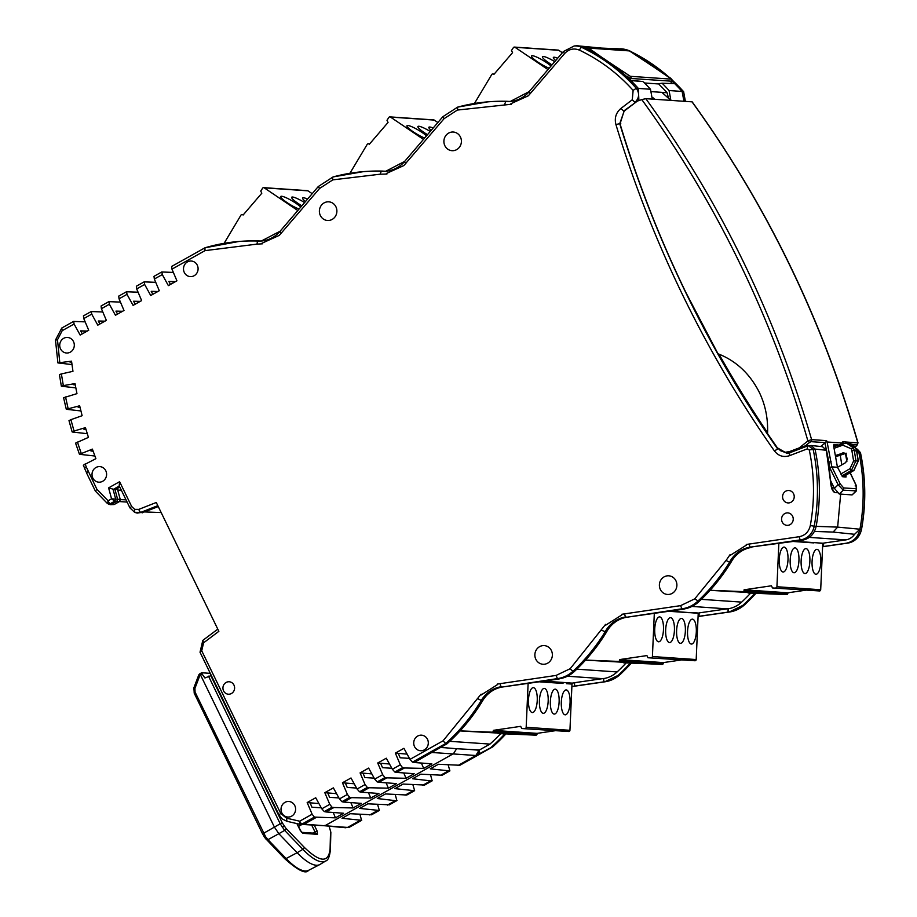 <?xml version="1.0" encoding="UTF-8"?>
<svg xmlns="http://www.w3.org/2000/svg" width="917" height="917" viewBox="0 0 917 917"><rect width="100%" height="100%" fill="white"/><g stroke="black" fill="none" stroke-linecap="round" stroke-linejoin="round"><path stroke-width="1.38" d="M692.014 101.844L645.797 98.669L641.785 99.586L637.349 101.099L624.041 111.186L620.041 123.841C637.659 182.128 659.655 238.454 686.054 292.832L717.965 353.744C736.03 360.817 749.785 373.632 759.23 392.189C765.397 404.89 768.171 418.714 767.54 433.638L777.387 447.863L785.09 452.276L789.354 451.645L799.372 447.84L807.888 440.894L811.602 439.61L826.584 440.641L827.1 441.983L843.078 443.083L842.826 441.753L858.025 442.922C821.861 318.508 766.589 204.846 692.197 101.902L692.014 101.844A1087.975 1018.409 -86.1 0 1 857.808 442.785L857.2 444.837L855.091 446.969M842.7 443.839L842.826 441.753L843.25 443.324M827.1 441.983L831.845 466.879L837.462 467.269L833.656 446.132L833.874 444.344L837.92 445.226M840.27 455.417L841.806 464.839M846.861 461.377L845.463 453.583M641.785 99.586A1084.914 1015.543 93.9 0 1 807.888 440.894L809.573 442.418L810.983 441.65L825.483 442.647L826.584 440.641M837.462 467.269L842.757 476.771L846.047 476.989L845.841 475.27M840.247 483.947L831.845 466.879L829.587 467.406L838.127 484.761L840.247 483.947L843.64 487.936L843.262 490.171L856.432 490.882L856.088 485.093L850.162 472.725M825.483 442.647L820.658 446.499M840.751 493.082L837.645 527.115L816.141 526.358C814.319 534.107 809.745 538.726 802.398 540.216L750.53 547.094A30.227 28.289 -86.1 0 0 729.565 562.167L726.046 560.482L730.115 554.567L730.253 555.347L746.392 545.111L746.266 544.492L799.269 536.697C805.149 535.482 808.828 531.768 810.307 525.556C814.881 500.235 814.525 475.029 809.264 449.949L807.373 448.837L789.548 455.669L789.526 452.838L807.43 445.994L805.378 445.845L809.573 442.418M799.372 447.84L805.378 445.845M785.09 452.287L789.354 451.645M843.64 487.936L856.558 488.761L856.088 485.093M850.082 472.771L855.951 485.036L855.148 485.93M856.318 488.807L855.951 491.053L852.111 494.905L856.432 490.882M830.538 480.497L834.401 488.337L838.127 484.761L843.262 490.171L839.25 494.022L852.111 494.905M834.401 488.337L839.25 494.022M796.437 450.19L796.082 449.468M748.295 592.795L786.603 594.629L742.827 591.614A1.249 1.169 -86.1 0 0 744.054 590.422L744.077 589.803L771.438 585.791L772.492 587.957L819.523 590.961A1.249 1.169 -86.1 0 0 820.692 589.757L822.744 543.517A1.868 1.754 -86.1 0 0 822.732 543.219L794.867 541.305M823.638 543.185L822.744 543.311M846.162 543.231L847.835 543.093A3.118 1.077 81.8 0 0 847.858 543.093C855.194 541.592 859.745 537.041 861.522 529.43L859.917 529.373C858.071 537.098 853.486 541.718 846.162 543.231L823.489 546.509L823.638 543.093L845.772 539.895A13.778 12.895 -86.1 0 0 854.564 534.29L859.94 529.201A187.045 175.09 -86.1 0 0 858.782 452.104L856.868 452.035M623.778 662.59L662.085 664.424L618.31 661.409A1.249 1.169 -86.1 0 0 619.537 660.217L619.56 659.587L646.921 655.586L647.975 657.753L695.006 660.756A1.249 1.169 -86.1 0 0 696.186 659.552L698.227 613.313A1.868 1.754 -86.1 0 0 698.215 613.014L692.771 612.648M699.144 612.98L698.227 613.106M727.445 612.189L699.006 616.293L699.155 612.888L727.078 608.854A27.808 26.031 -86.1 0 0 728.144 608.693L727.995 612.109A31.178 29.184 93.9 0 1 727.445 612.189L729.164 612.052M691.957 606.435L727.078 608.854M698.227 613.313L670.35 611.1M498.275 733.382L535.837 735.193L492.074 732.179A1.249 1.169 -86.1 0 0 493.289 730.975L493.323 730.356L520.684 726.344L521.739 728.522L568.769 731.514A1.249 1.169 -86.1 0 0 569.938 730.31L571.99 684.071A1.868 1.754 -86.1 0 0 571.772 683.096L566.557 682.729M574.627 682.775L571.818 683.176M602.928 681.984L574.489 686.088L574.638 682.684L602.561 678.649A27.808 26.031 -86.1 0 0 603.627 678.488L603.478 681.904A31.178 29.184 93.9 0 1 602.928 681.984L571.876 686.581L604.612 681.847A30.926 28.943 -86.1 0 0 620.282 674.373A188.042 176.018 -86.1 0 0 631.309 663.174M567.44 676.23L602.561 678.649M571.99 684.071L566.523 683.692L566.557 682.672L543.907 681.171M104.572 321.374L98.325 321.076M99.93 323.976L98.291 321.007L104.951 321.156M122.213 311.482L115.966 311.184M117.571 314.084L115.932 311.115L122.591 311.276M139.843 301.601L133.607 301.303M135.212 304.203L133.573 301.235L140.232 301.384M157.483 291.709L151.248 291.411M152.841 294.311L151.213 291.342L157.873 291.503M175.124 281.828L168.888 281.53M170.482 284.43L168.854 281.45L175.514 281.611M321.259 807.82L311.94 807.212L310.072 802.811L307.172 802.558L315.723 797.756L321.798 808.805L329.765 804.335L324.813 792.666L333.364 787.875L339.439 798.913L347.405 794.454L342.442 782.786L351.005 777.983L357.08 789.021L365.046 784.562L360.083 772.893L368.645 768.091L374.721 779.141L382.687 774.682L377.724 763.001L386.286 758.21L392.361 769.248L400.316 764.789L395.365 753.121L403.927 748.318L410.002 759.368L443.037 740.844L481.081 694.158L481.219 694.937L497.358 684.701L497.243 684.082L556.057 675.439L570.179 668.711L605.598 624.362L605.736 625.142L621.875 614.906L621.749 614.287L680.574 605.644L694.731 598.881L726.046 560.482M261.964 240.953A30.032 28.118 93.9 0 1 259.488 240.976L258.227 241.068A3.118 1.1 92.1 0 0 257.058 244.117L262.411 243.819L261.907 243.269L279.341 235.348L319.586 188.455L318.302 186.529L333.077 176.935A3.118 1.043 -105.2 0 1 333.146 176.924A188.042 176.018 -86.1 0 1 363.315 171.651L364.565 171.559A188.226 176.19 -86.1 0 1 382.584 171.089L381.312 171.181L380.085 174.219L332.802 179.87L319.586 188.455M633.131 90.382L636.283 88.284C639.745 93.339 639.309 98.027 635 102.349L632.272 99.758L633.131 90.382C617.703 73.257 599.81 59.846 579.464 50.16C573.882 47.913 568.941 49.025 564.643 53.518L528.375 95.758L510.941 103.678L511.445 104.24L457.365 110.063L444.103 118.66L403.858 165.553L386.424 173.473L386.928 174.035L380.085 174.219M338.9 797.928L329.581 797.332L327.713 792.918L324.813 792.666M356.541 788.047L347.222 787.439L345.354 783.026L342.442 782.786M374.182 778.155L364.863 777.547L362.994 773.146L360.083 772.893M391.823 768.274L382.504 767.667L380.624 763.253L377.724 763.001M409.463 758.382L400.144 757.774L398.265 753.373L407.114 754.118M82.289 333.868L80.65 330.888L87.31 331.048M71.675 362.204L69.864 361.974L71.618 361.779M75.263 384.911L73.371 384.682L75.16 384.372M80.043 407.366L78.071 407.125L79.882 406.701M86.015 429.5L83.928 429.236L85.774 428.697M93.156 451.233L90.943 450.958L92.812 450.281M93.076 451.004L91.23 450.855M85.946 429.271L84.272 429.133M79.985 407.137L78.484 407.022M75.217 384.682L73.91 384.59M751.814 547.369A30.032 28.118 -86.1 0 0 730.975 562.35A188.226 176.19 93.9 0 1 699.052 601.518A31.109 29.115 93.9 0 1 683.795 609.003L684.22 609.094A31.178 29.184 93.9 0 1 683.681 609.175L681.961 608.808L680.574 605.644M683.681 609.175L627.297 617.164A30.032 28.118 -86.1 0 0 606.458 632.145A188.226 176.19 93.9 0 1 574.489 671.347A31.109 29.115 93.9 0 1 559.278 678.798L557.444 678.603L556.057 675.439M559.164 678.97L502.78 686.959A30.032 28.118 -86.1 0 0 482.686 700.634A188.18 176.156 93.9 0 1 447.049 743.756L414.22 762.508L412.467 762.142L410.002 759.368M307.172 802.558L312.124 814.227L314.405 817.104L335.462 817.838L333.192 812.485M85.121 463.956L86.29 466.994L84.639 468.278L83.332 465.206L95.884 458.66L92.388 449.112L79.458 454.305L94.909 456.024M74.048 431.036L72.134 431.918L68.993 420.616L70.896 419.677L74.048 431.036L85.441 427.643L88.433 437.386L75.572 443.129L79.458 454.305M72.283 431.999L87.298 433.695M70.896 419.677L82.129 415.699L79.653 405.784L66.288 409.28L80.937 410.954M63.342 385.61L61.347 386.172L59.41 374.56L61.382 373.941L63.342 385.61L75.011 383.593L76.959 393.645L63.594 397.737L66.288 409.28M61.496 386.229L75.836 387.891M61.382 373.941L72.959 371.316L71.537 361.16L57.92 362.926L72.007 364.565M259.488 240.976A188.18 176.156 -86.1 0 0 240.048 241.389L238.798 241.492A187.996 175.972 -86.1 0 0 204.972 247.796L171.639 266.446L171.972 269.151L176.924 280.82L168.361 285.623L162.286 274.573L154.331 279.032L159.283 290.712L150.72 295.503L144.645 284.465L136.69 288.924L141.642 300.593L133.08 305.395L127.004 294.346L119.05 298.816L124.001 310.485L115.439 315.276L109.364 304.238L101.409 308.697L106.361 320.365L97.798 325.168L91.723 314.13L83.768 318.589L88.72 330.258L80.157 335.06L74.082 324.01L62.196 330.682L57.484 339.771L59.777 362.479M386.481 171.158A30.032 28.118 93.9 0 1 382.584 171.089M510.998 101.363A30.032 28.118 93.9 0 1 507.101 101.294A188.226 176.19 -86.1 0 0 489.082 101.764L487.833 101.856A188.042 176.018 -86.1 0 0 457.721 107.106L457.365 110.063M627.297 617.164L681.961 608.808A30.926 28.943 -86.1 0 0 697.677 601.288A188.042 176.018 -86.1 0 0 729.565 562.167L730.975 562.35M601.529 630.277L606.458 632.145M440.596 747.378L456.62 748.731L453.491 753.659L325.592 825.346L323.609 825.644M443.037 740.844L445.685 743.515L447.049 743.756M197.281 265.196A7.794 7.29 93.9 0 1 190.598 276.625A7.794 7.29 93.9 0 1 183.515 268.337A7.794 7.29 93.9 0 1 197.281 265.196M73.498 341.594A7.794 7.29 93.9 0 1 66.815 353.022A7.794 7.29 93.9 0 1 59.743 344.723A7.794 7.29 93.9 0 1 73.498 341.594M105.799 470.776A7.794 7.29 93.9 0 1 99.116 482.193A7.794 7.29 93.9 0 1 92.032 473.906A7.794 7.29 93.9 0 1 105.799 470.776M233.961 685.091A6.236 5.834 93.9 0 1 228.608 694.226A6.236 5.834 93.9 0 1 222.946 687.601A6.236 5.834 93.9 0 1 233.961 685.091M294.793 805.619A7.794 7.29 93.9 0 1 288.11 817.047A7.794 7.29 93.9 0 1 281.038 808.76A7.794 7.29 93.9 0 1 294.793 805.619M427.494 739.32A7.794 7.29 93.9 0 1 420.811 750.748A7.794 7.29 93.9 0 1 413.739 742.449A7.794 7.29 93.9 0 1 427.494 739.32M789.548 455.669C783.473 457.606 778.418 456.001 774.361 450.855C739.744 401.554 709.128 349.526 682.546 294.781C655.964 240.025 633.762 183.285 615.926 124.563C614.31 118.052 615.983 112.676 620.935 108.435L632.272 99.758M257.058 244.117L204.995 250.639L171.972 269.151M86.29 466.994L96.858 489.197L108.091 500.774L107.53 503.616L95.357 491.065L86.519 472.863L88.227 471.43M161.174 512.557L144.599 511.927L137.195 513.096L134.639 512.328L140.817 512.362A3.118 0.997 -111.5 0 1 138.788 509.382L156.28 502.482L218.854 631.332L203.585 642.806L201.729 650.795L200.17 652.319M280.694 813.402L286.54 818.17L299.664 821.208L300.065 824.326L286.929 821.288L282.276 819.007L278.974 814.846L280.694 813.402L201.729 650.795M793.583 493.805A6.236 5.834 93.9 0 1 788.242 502.94A6.236 5.834 93.9 0 1 782.579 496.303A6.236 5.834 93.9 0 1 793.583 493.805M792.597 516.225A6.236 5.834 93.9 0 1 787.244 525.361A6.236 5.834 93.9 0 1 781.582 518.735A6.236 5.834 93.9 0 1 792.597 516.225M675.921 580.77A9.353 8.757 93.9 0 1 667.897 594.48A9.353 8.757 93.9 0 1 659.403 584.53A9.353 8.757 93.9 0 1 669.181 575.842A9.353 8.757 93.9 0 1 675.921 580.77M460.437 137A9.353 8.757 93.9 0 1 452.413 150.709A9.353 8.757 93.9 0 1 443.92 140.76A9.353 8.757 93.9 0 1 453.697 132.071A9.353 8.757 93.9 0 1 460.437 137M551.404 650.566A9.353 8.757 93.9 0 1 543.38 664.275A9.353 8.757 93.9 0 1 534.886 654.325A9.353 8.757 93.9 0 1 544.664 645.637A9.353 8.757 93.9 0 1 551.404 650.566M335.92 206.795A9.353 8.757 93.9 0 1 327.896 220.504A9.353 8.757 93.9 0 1 319.403 210.555A9.353 8.757 93.9 0 1 329.18 201.866A9.353 8.757 93.9 0 1 335.92 206.795M318.921 803.556L310.072 802.811M335.462 817.838L343.634 813.264L326.016 811.946L333.914 807.522L353.102 807.957L361.275 803.372L343.657 802.066L351.555 797.641L370.743 798.065L378.916 793.492L361.298 792.173L369.184 787.749L388.384 788.173L396.545 783.599L378.939 782.281L386.825 777.857L406.025 778.292L414.186 773.719L396.58 772.401L404.466 767.976L423.665 768.4L431.827 763.827L414.22 762.508M314.405 817.104L302.037 824.039L300.065 824.326L301.819 824.715L303.768 824.417L316.273 817.414M158.263 506.551L144.599 511.927M85.155 321.867L73.555 321.42L61.771 328.034L55.478 340.081L57.484 339.771M102.796 311.975L91.196 311.539L83.436 315.884L83.768 318.589M120.436 302.094L108.836 301.647L101.076 306.003L101.409 308.697M138.077 292.202L126.477 291.755L118.717 296.111L119.05 298.816M155.718 282.321L144.118 281.874L136.358 286.23L136.69 288.924M173.359 272.429L161.759 271.982L153.999 276.338L154.331 279.032M71.641 361.974L70.586 361.894M507.101 101.294L505.829 101.397L504.602 104.423M395.365 753.121L398.265 753.373M400.316 764.789L402.597 767.667L404.466 767.976M423.665 768.4L421.384 763.047M396.58 772.401L394.826 772.022L392.361 769.248M389.484 764.01L380.624 763.253M382.687 774.682L384.968 777.559L386.825 777.857M406.025 778.292L403.755 772.939M378.939 782.281L377.185 781.914L374.721 779.141M371.843 773.902L362.994 773.146M365.046 784.562L367.327 787.439L369.184 787.749M388.384 788.173L386.114 782.82M361.298 792.173L359.544 791.795L357.08 789.021M354.203 783.783L345.354 783.026M347.405 794.454L349.686 797.332L351.555 797.641M370.743 798.065L368.474 792.712M343.657 802.066L341.915 801.687L339.439 798.913M336.562 793.675L327.713 792.918M329.765 804.335L332.046 807.212L333.914 807.522M353.102 807.957L350.833 802.593M326.016 811.946L324.274 811.579L321.798 808.805M203.585 642.806L202.806 640.398L217.787 629.142M119.187 485.746L119.611 481.689L131.635 506.448L129.927 507.88L134.639 512.328L134.684 509.359L138.788 509.382M119.829 487.076L115.049 489.758L108.607 487.867L119.611 481.689M115.049 489.758L117.594 499.215L111.553 498.825L114.774 501.175L109.708 504.018L108.091 500.774L111.553 498.825L108.607 487.867M96.858 489.197L95.391 491.099M55.478 340.081L57.92 362.926M73.692 321.386L74.082 324.01M91.333 311.493L91.723 314.13M108.974 301.613L109.364 304.238M126.615 291.721L127.004 294.346M144.256 281.828L144.645 284.465M161.896 271.948L162.286 274.573M204.972 247.796L204.995 250.639M300.065 824.326L323.965 825.701M117.674 499.456L116.757 501.427L110.487 504.659L114.121 504.545L119.416 501.576L120.345 499.639L117.594 499.215L120.23 499.421L117.296 488.497M86.932 331.266L80.696 330.968M444.103 118.66L442.819 116.734L404.649 161.403A3.118 0.676 40.5 0 0 405.922 163.352M604.509 49.002L626.964 50.137A17.148 16.047 -86.1 0 0 624.041 49.174A17.148 16.047 -86.1 0 0 623.262 49.025L601.655 48.12L604.257 48.876L583.201 47.122A17.148 16.047 -86.1 0 0 579.498 46.01A17.148 16.047 -86.1 0 0 575.807 45.85L574.134 45.988L563.37 51.57A3.118 0.676 -139.5 0 1 563.542 51.501M816.176 526.186A187.045 175.09 -86.1 0 0 815.007 449.089L826.32 450.27L822.515 446.694L811.19 445.513M830.263 479.522A186.759 174.815 93.9 0 0 826.32 450.27L830.263 479.522C830.825 487.202 832.361 491.535 834.848 492.521L837.37 492.761M119.313 486.01L113.1 489.495L115.657 498.997L114.774 501.175L119.416 501.576M109.341 504.144L107.53 503.616M120.345 499.639L126.019 499.822M583.201 47.122L583.51 47.271A187.045 175.09 -86.1 0 1 630.873 80.581A187.045 175.09 93.9 0 1 638.347 88.445L638.897 100.572M630.873 80.581L642.668 81.533L630.025 80.18M643.516 81.934A186.736 174.792 93.9 0 1 650.474 89.247L636.283 88.284A186.793 174.849 93.9 0 0 581.71 47.386L583.51 47.271M652.274 99.105L650.474 89.247M807.373 448.837L807.43 445.994L811.19 445.524L815.007 449.089L809.264 449.949M814.422 531.413L833.117 532.078L837.645 527.115L859.94 529.201M635.63 102.395L623.663 111.026L620.935 108.435M624.179 111.083L619.732 123.657L615.926 124.563M620.82 123.772L619.732 123.657A1128.346 1056.201 -86.1 0 0 777.742 449.055L774.361 450.855M778.716 448.952L787.061 453.422L789.445 452.883M807.338 446.006L808.427 445.742L813.138 449.307A186.793 174.849 -86.1 0 1 814.204 526.198L816.141 526.358M121.514 490.549L117.8 490.389M579.498 46.01L601.403 48.097M767.586 432.79A1128.208 1056.075 93.9 0 1 719.008 354.157M787.577 453.365L780.069 450.522M670.889 100.343L669.066 90.531A186.736 174.792 93.9 0 0 662.12 83.218L674.637 83.596L662.12 83.218L659.885 83.527L659.266 84.582A183.675 171.938 -86.1 0 1 667.06 92.72L668.539 98.245M683.658 91.78L685.263 101.386M627.973 50.618A187.045 175.09 -86.1 0 0 627.274 50.286A17.148 16.047 93.9 0 0 626.964 50.137L627.515 50.584M630.025 79.756L630.804 78.461L672.161 81.235A187.045 175.09 -86.1 0 1 674.637 83.596A187.045 175.09 93.9 0 1 682.122 91.459L683.452 91.528A186.793 174.849 93.9 0 0 672.379 80.26M669.066 90.531L682.122 91.459L683.933 101.294M857.235 449.124L860.306 452.562L858.782 452.104L856.065 448.791M662.853 72.947A187.045 175.09 -86.1 0 0 635.561 54.493M622.918 49.002L623.262 49.025A17.148 16.047 -86.1 0 0 619.663 48.853M847.858 543.093L822.606 546.738L847.835 543.093A16.896 15.807 -86.1 0 0 861.372 529.441A186.793 174.849 -86.1 0 0 860.306 452.562L860.341 452.734M833.117 532.078L854.564 534.29M359.968 814.342L361.573 820.348L349.205 827.283A3.118 0.94 60.7 0 0 349.343 827.249L347.234 827.57M430.532 774.785L432.125 780.803L430.6 780.871L412.593 778.739L420.754 774.166L442.132 775.232L449.892 770.876L448.172 764.904M395.25 794.558L396.855 800.575L395.319 800.656L377.311 798.524L385.472 793.939L406.85 795.005L414.622 790.649L412.891 784.677M349.434 827.157A3.118 0.94 60.7 0 1 349.343 827.249L361.699 820.314L342.03 818.296L350.191 813.711L371.568 814.777L379.34 810.433L377.609 804.45M312.124 814.227L299.664 821.208A3.118 0.94 -119.3 0 0 302.037 824.039L347.543 827.432L360.037 820.428M371.442 814.823L379.214 810.468L359.67 808.404L367.832 803.831L389.312 804.805M369.792 814.961L377.678 810.536M387.433 805.08L395.319 800.656M406.712 795.05L414.495 790.695L394.952 788.631L403.113 784.058L424.582 785.032M405.062 795.188L412.959 790.763M422.703 785.296L430.6 780.871M441.994 775.266L449.766 770.91L430.233 768.859L438.395 764.274L459.864 765.259M440.343 775.415L448.241 770.991M389.209 804.897L396.981 800.541L389.072 804.931M424.491 785.124L432.251 780.768L424.353 785.158M493.117 746.53L479.316 753.774L479.488 749.968L468.759 749.384L479.018 750.232L475.866 755.505L457.984 765.523M456.62 748.731L468.759 749.384M479.018 750.232L478.857 753.82L475.866 755.505L432.102 752.49M574.489 686.088L571.876 686.501M504.774 733.921A188.18 176.156 93.9 0 1 491.695 746.839M699.006 616.293L698.089 616.453M630.254 663.129A188.226 176.19 93.9 0 1 619.135 674.419A31.109 29.115 93.9 0 1 603.925 681.87L603.627 678.488M754.771 593.333A188.226 176.19 93.9 0 1 743.698 604.59A31.109 29.115 93.9 0 1 728.442 612.075L728.144 608.693M823.489 546.509L822.606 546.658M500.59 733.749A184.879 173.061 93.9 0 1 489.976 744.088L479.488 749.968M626.105 662.957A184.925 173.107 93.9 0 1 617.118 671.943A27.808 26.031 93.9 0 1 604.074 678.511M750.622 593.161A184.925 173.107 93.9 0 1 741.67 602.114A27.808 26.031 93.9 0 1 728.591 608.716M710.056 590.342L781.914 594.388L748.112 593.001M585.539 660.137L657.397 664.183L623.594 662.796M449.731 741.314L489.976 744.088M460.059 730.929L531.161 734.941L498.08 733.589M119.451 501.553L127.108 502.08M846.242 453.227L835.846 456.643M659.598 84.02L644.559 82.989M200.238 673.571L198.794 674.878L193.888 687.773L194.232 693M199.677 673.915L199.826 675.52L198.92 674.832L199.826 675.52L194.92 688.426L195.08 692.106L194.106 692.943L262.549 833.885L274.412 827.111L278.848 833.713L267.959 839.663L265.609 836.717L195.08 692.106M201.637 672.849L200.433 673.456L200.582 675.061L199.826 675.52M200.433 673.456L199.551 673.949M211.3 675.474L204.938 677.984L202.221 674.224L201.797 672.769L210.268 673.353M202.221 674.224L200.582 675.061L274.412 827.111L280.201 823.775L284.637 830.389L302.862 849.325L297.131 852.718L278.848 833.713L284.637 830.389A1.868 1.169 136.1 0 0 285.909 828.269L304.135 847.205C319.941 862.53 328.595 863.126 330.086 848.993A1.868 1.593 1.5 0 1 330.395 849.91C329.593 856.776 328.034 860.455 325.73 860.96L320.09 864.399A62.345 18.707 60.7 0 1 319.724 864.605A62.345 18.707 60.7 0 1 297.131 852.718L286.115 858.541A61.886 18.569 60.7 0 0 308.559 870.336L319.724 864.605M200.33 673.468L201.797 672.769M314.336 825.289L317.167 831.111L315.001 831.914L315.15 833.519L317.454 834.332L302.897 833.324L301.808 832.395M329.111 826.183L330.854 832.269L329.111 826.389M210.715 675.428L282.356 822.985L285.909 828.269M300.077 830.114L296.902 823.592M317.167 831.111L317.454 834.332M302.897 833.324L299.985 829.931M492.074 732.179L460.105 730.872M528.123 683.291L526.175 727.296A1.249 1.169 93.9 0 1 525.005 728.499M535.837 735.193A1.249 1.169 -86.1 0 0 537.064 733.99L493.289 730.975M493.323 730.356L537.087 733.371L537.064 733.99M568.769 731.514L521.739 728.522M537.087 733.371L554.716 730.792M554.2 714.079A12.471 4.39 -87.7 0 1 550.372 701.379A12.471 4.39 -87.7 0 1 555.255 689.16A12.471 4.39 -87.7 0 1 559.129 701.792A12.471 4.39 -87.7 0 1 554.235 714.079A12.471 4.39 -87.7 0 1 554.2 714.079M532.307 712.566A12.471 4.39 -87.7 0 1 528.479 699.866A12.471 4.39 -87.7 0 1 533.373 687.647A12.471 4.39 -87.7 0 1 537.247 700.29A12.471 4.39 -87.7 0 1 532.353 712.566A12.471 4.39 -87.7 0 1 532.307 712.566M543.254 713.323A12.471 4.39 -87.7 0 1 539.425 700.622A12.471 4.39 -87.7 0 1 544.308 688.403A12.471 4.39 -87.7 0 1 548.183 701.047A12.471 4.39 -87.7 0 1 543.3 713.323A12.471 4.39 -87.7 0 1 543.254 713.323M565.136 714.824A12.471 4.39 -87.7 0 1 561.307 702.135A12.471 4.39 -87.7 0 1 566.202 689.916A12.471 4.39 -87.7 0 1 570.076 702.548A12.471 4.39 -87.7 0 1 565.181 714.836A12.471 4.39 -87.7 0 1 565.136 714.824M563.061 682.431L563.015 683.452A1.868 1.754 -86.1 0 0 562.809 682.477M618.31 661.409L585.585 660.08M654.325 613.255L652.411 656.538A1.249 1.169 93.9 0 1 651.242 657.741M662.085 664.424A1.249 1.169 -86.1 0 0 663.3 663.232L619.537 660.217M619.56 659.587L663.335 662.601L663.3 663.232M695.006 660.756L647.975 657.753M663.335 662.601L680.953 660.022M680.437 643.31A12.471 4.39 -87.7 0 1 676.608 630.621A12.471 4.39 -87.7 0 1 681.491 618.402A12.471 4.39 -87.7 0 1 685.366 631.034A12.471 4.39 -87.7 0 1 680.483 643.321A12.471 4.39 -87.7 0 1 680.437 643.31M658.555 641.808A12.471 4.39 -87.7 0 1 654.727 629.108A12.471 4.39 -87.7 0 1 659.61 616.889A12.471 4.39 -87.7 0 1 663.484 629.532A12.471 4.39 -87.7 0 1 658.589 641.808A12.471 4.39 -87.7 0 1 658.555 641.808M669.49 642.565A12.471 4.39 -87.7 0 1 665.662 629.864A12.471 4.39 -87.7 0 1 670.556 617.645A12.471 4.39 -87.7 0 1 674.431 630.277A12.471 4.39 -87.7 0 1 669.536 642.565A12.471 4.39 -87.7 0 1 669.49 642.565M691.384 644.066A12.471 4.39 -87.7 0 1 687.555 631.366A12.471 4.39 -87.7 0 1 692.438 619.147A12.471 4.39 -87.7 0 1 696.312 631.79A12.471 4.39 -87.7 0 1 691.418 644.066A12.471 4.39 -87.7 0 1 691.384 644.066M742.827 591.614L710.102 590.284M778.842 543.46L776.928 586.742A1.249 1.169 93.9 0 1 775.759 587.946M786.603 594.629A1.249 1.169 -86.1 0 0 787.818 593.437L744.054 590.422M744.077 589.803L787.841 592.806L787.818 593.437M819.523 590.961L772.492 587.957M787.841 592.806L805.47 590.239M804.954 573.515A12.471 4.39 -87.7 0 1 801.126 560.826A12.471 4.39 -87.7 0 1 806.009 548.607A12.471 4.39 -87.7 0 1 809.883 561.238A12.471 4.39 -87.7 0 1 805 573.526A12.471 4.39 -87.7 0 1 804.954 573.515M783.072 572.013A12.471 4.39 -87.7 0 1 779.244 559.313A12.471 4.39 -87.7 0 1 784.127 547.094A12.471 4.39 -87.7 0 1 788.001 559.737A12.471 4.39 -87.7 0 1 783.107 572.013A12.471 4.39 -87.7 0 1 783.072 572.013M794.007 572.77A12.471 4.39 -87.7 0 1 790.179 560.069A12.471 4.39 -87.7 0 1 795.073 547.85A12.471 4.39 -87.7 0 1 798.948 560.482A12.471 4.39 -87.7 0 1 794.053 572.77A12.471 4.39 -87.7 0 1 794.007 572.77M815.901 574.271A12.471 4.39 -87.7 0 1 812.072 561.571A12.471 4.39 -87.7 0 1 816.955 549.352A12.471 4.39 -87.7 0 1 820.83 561.995A12.471 4.39 -87.7 0 1 815.935 574.271A12.471 4.39 -87.7 0 1 815.901 574.271M822.744 543.517L817.288 542.841M474.433 103.495L491.741 74.541A1.249 1.169 93.9 0 1 493.357 74.139L493.85 74.472L512.557 52.659L511.503 50.492L513.394 47.615A1.249 1.169 93.9 0 1 514.426 47.088L558.201 50.103A1.249 1.169 93.9 0 1 558.74 50.286L514.976 47.271L547.976 69.577M562.373 52.739L558.74 50.286M552.011 64.866A12.471 2.098 -149.1 0 1 542.428 56.705A12.471 2.098 -149.1 0 1 554.762 61.645M555.691 60.556A12.471 2.098 -149.1 0 1 553.375 57.45A12.471 2.098 -149.1 0 1 557.685 58.229M549.157 68.202A12.471 2.098 -149.1 0 1 537.19 61.622A12.471 2.098 -149.1 0 1 531.482 55.948A12.471 2.098 -149.1 0 1 539.483 58.436A12.471 2.098 -149.1 0 1 551.014 66.035M437.856 122.534L434.234 120.081A1.249 1.169 -86.1 0 0 433.684 119.898L389.908 116.883A1.249 1.169 93.9 0 1 390.459 117.067L423.459 139.373M349.916 173.29L367.224 144.336A1.249 1.169 93.9 0 1 368.84 143.935L369.574 143.992M389.908 116.883A1.249 1.169 93.9 0 0 388.877 117.41L386.997 120.287L388.04 122.454L369.333 144.267L368.84 143.935M427.494 134.661A12.471 2.098 -149.1 0 1 417.911 126.5A12.471 2.098 -149.1 0 1 430.245 131.44M431.173 130.352A12.471 2.098 -149.1 0 1 428.858 127.245A12.471 2.098 -149.1 0 1 433.168 128.025M424.64 137.997A12.471 2.098 -149.1 0 1 412.673 131.418A12.471 2.098 -149.1 0 1 406.965 125.744A12.471 2.098 -149.1 0 1 414.965 128.231A12.471 2.098 -149.1 0 1 426.497 135.831M312.181 193.682L307.986 190.839A1.249 1.169 -86.1 0 0 307.447 190.656L263.672 187.641A1.249 1.169 93.9 0 1 264.222 187.836L297.796 210.52M224.092 243.349L240.988 215.094A1.249 1.169 93.9 0 1 242.604 214.704L243.337 214.75M263.672 187.641A1.249 1.169 93.9 0 0 262.629 188.18L260.749 191.045L261.803 193.212L243.097 215.036L242.604 214.704M301.842 205.775A12.471 2.098 -149.1 0 1 291.675 197.258A12.471 2.098 -149.1 0 1 304.593 202.565M305.464 201.545A12.471 2.098 -149.1 0 1 302.61 198.015A12.471 2.098 -149.1 0 1 307.585 199.058M299.08 209.007A12.471 2.098 -149.1 0 1 286.849 202.462A12.471 2.098 -149.1 0 1 280.728 196.502A12.471 2.098 -149.1 0 1 289.176 199.23A12.471 2.098 -149.1 0 1 300.753 207.059M803.246 446.751L802.707 447.152A3.118 0.871 -120.1 0 1 802.432 447.06M797.011 449.972L796.357 449.364M835.639 455.485L843.732 452.815L846.127 454.477L847.182 459.165L845.692 462.592L837.496 467.338M858.209 460.884L853.601 460.976L851.904 450.683L854.243 450.35L855.962 460.735L851.412 470.41L853.865 470.547L858.335 460.919L856.581 450.545L855.137 447.026L852.409 444.378L848.546 443.129L855.664 448.104L856.455 450.511L855.423 450.923L856.455 450.511L858.209 460.884L853.75 470.57L843.182 476.794M833.794 446.705L846.288 442.98L853.452 447.943L854.243 450.35L856.455 450.511M645.797 98.669A1087.975 1018.409 93.9 0 1 811.602 439.61A1.868 1.754 93.9 0 1 810.983 441.65M654.738 99.277L652.709 97.523M662.487 92.915L670.877 100.389M852.615 444.516L857.2 444.837M833.713 446.384L837.278 444.585M831.134 461.744L828.853 461.985L829.587 467.406M825.002 443.014L828.853 461.985M843.732 476.829L845.921 475.419M805.539 445.857L787.68 452.299M790.328 451.634L805.584 445.857M856.558 488.761L856.283 490.985M834.275 488.073L831.96 487.913M831.891 487.752L833.691 486.893M809.321 537.385L845.772 539.895M802.398 540.216L800.667 539.849A3.118 1.077 -98.2 0 1 799.269 536.697M749.132 543.93A3.118 1.077 81.8 0 0 750.53 547.094L800.667 539.849A16.896 15.807 -86.1 0 0 814.204 526.198L810.307 525.556M694.731 598.881L699.052 601.518M502.78 686.959L557.444 678.603A30.926 28.943 -86.1 0 0 573.114 671.118L574.489 671.347M570.179 668.711A3.118 0.779 47 0 0 573.114 671.118A188.042 176.018 -86.1 0 0 605.048 631.962A30.227 28.289 -86.1 0 1 626.013 616.889A3.118 1.077 81.8 0 1 624.615 613.725M445.054 747.756L440.378 747.493M412.467 762.142L445.685 743.515A187.996 175.972 -86.1 0 0 481.276 700.439L482.686 700.634M500.097 683.52A3.118 1.077 81.8 0 0 501.496 686.684A30.227 28.289 -86.1 0 0 481.276 700.439L477.791 698.708M65.543 396.958L68.099 408.489M77.429 442.028L81.177 453.181M131.635 506.448L134.684 509.359M262.594 240.907L261.345 241.011A30.227 28.289 -86.1 0 1 258.227 241.068A187.996 175.972 -86.1 0 0 238.798 241.492L204.904 247.808M280.293 231.13A3.118 0.676 40.5 0 0 280.132 231.199L261.345 241.011A30.227 28.289 -86.1 0 0 280.086 231.371M387.112 171.112L385.862 171.215A30.227 28.289 -86.1 0 1 381.312 171.181A188.042 176.018 -86.1 0 0 363.315 171.651L333.077 176.935A3.118 1.043 -105.2 0 0 332.802 179.87M404.81 161.335A3.118 0.676 40.5 0 0 404.649 161.403L385.862 171.215A30.227 28.289 -86.1 0 0 404.603 161.575M529.327 91.54A3.118 0.676 40.5 0 0 529.166 91.608L510.379 101.42A30.227 28.289 -86.1 0 1 505.829 101.397A188.042 176.018 -86.1 0 0 487.833 101.856L457.721 107.106M510.379 101.42A30.227 28.289 -86.1 0 0 529.12 91.78M402.597 767.667L394.826 772.022M384.968 777.559L377.185 781.914M367.327 787.439L359.544 791.795M349.686 797.332L341.915 801.687M332.046 807.212L324.274 811.579M286.54 818.17L286.929 821.288L300.054 824.326M157.827 505.668L140.817 512.362L142.399 512.798M86.679 472.943L84.479 468.197M62.196 330.682L61.771 328.034M318.302 186.518L280.132 231.199A3.118 0.676 40.5 0 0 281.404 233.147M564.643 53.518A3.118 0.676 -139.5 0 1 563.37 51.57L529.166 91.608A3.118 0.676 40.5 0 0 530.439 93.557M121.365 490.251L117.708 490.045M111.37 504.442L114.121 504.545M579.464 50.16A3.118 1.032 115.4 0 1 581.71 47.386A16.896 15.807 -86.1 0 0 574.134 45.988M826.515 450.339L822.515 446.694M834.848 492.521L832.063 489.426M789.617 452.815L807.247 446.063M794.386 450.981L794.03 450.247M632.363 52.338A186.793 174.849 93.9 0 1 668.573 76.81M629.005 50.687A3.118 1.032 -64.6 0 0 628.947 50.653A3.118 1.032 -64.6 0 0 628.879 50.63L627.274 50.286M628.879 50.63A16.896 15.807 -86.1 0 0 625.692 49.541L624.041 49.174M850.357 472.61A186.759 174.815 93.9 0 1 850.426 473.275M459.635 765.386L492.853 746.77A187.996 175.972 -86.1 0 0 505.829 733.967M745.074 604.314L729.141 612.052L698.089 616.533L729.13 612.052A30.926 28.943 -86.1 0 0 744.845 604.532A188.042 176.018 -86.1 0 0 755.826 593.379M604.624 681.847L620.442 674.304A3.118 0.779 -133 0 1 620.282 674.373L619.135 674.419M755.929 593.379L745.005 604.475L743.698 604.59M701.345 599.34L741.67 602.114M576.793 669.169L617.118 671.943M652.044 91.677L667.06 92.72M194.92 688.426L194.014 687.727L194.92 688.426M284.385 858.106A1.868 1.169 -43.9 0 0 284.591 858.53A1.868 1.169 -43.9 0 0 286.115 858.541L267.959 839.663L266.228 839.227L284.591 858.53C297.91 870.439 305.9 874.371 308.559 870.336M265.609 836.717L264.36 837.038L266.434 839.663M262.675 833.943L264.36 837.038M298.426 826.526L301.567 824.658M298.449 823.947L297.463 824.543M311.734 825.174L315.001 831.914L312.651 833.106M208.526 676.173L280.201 823.775L282.356 822.985M304.135 847.205A1.868 1.169 136.1 0 1 302.862 849.325A62.104 18.627 60.7 0 0 325.73 860.96M284.041 825.908L282.31 827.432M330.086 848.993L330.544 831.341M526.175 727.296L569.938 730.31M563.015 683.452L539.379 681.824M652.411 656.538L696.186 659.552M689.252 612.694L668.974 611.295M776.928 586.742L820.692 589.757M813.769 542.898L793.492 541.5M493.357 74.139L494.091 74.197M434.234 120.081L390.459 117.067M307.986 190.839L264.222 187.836M625.761 75.721L627.102 76.971M628.581 75.446L627.251 76.73L630.804 78.461A1.559 1.456 93.9 0 0 630.357 76.317L609.094 62.276M586.582 48.578L587.923 47.856A1.559 1.456 93.9 0 1 588.599 48.097L629.75 50.928L631.526 51.799L671.508 79.149L630.357 76.317M671.508 79.149A1.559 1.456 -86.1 0 1 671.943 81.292L670.866 83.103M602.549 57.851L588.599 48.097M588.313 49.644L589.287 48.888M587.923 47.856L629.062 50.687A1.559 1.456 93.9 0 1 629.75 50.928M804.106 447.244L802.707 447.152L799.475 449.021M842.597 452.975L844.844 453.136M840.786 474.02L849.956 468.713L851.412 470.41L841.829 475.957M853.601 460.976L849.956 468.713M851.904 450.683L851.263 448.757L853.452 447.943M842.883 443.461L842.803 445.169L851.263 448.757M842.803 445.169L834.149 448.275M843.25 476.794L853.945 470.444M842.723 443.519L833.794 446.728M663.392 93.66L670.957 100.4M858.014 442.888L856.799 445.628L855.125 447.015M846.941 461.205L845.6 453.72M202.806 640.398L200.021 652.228L278.974 814.846M135.578 512.649L134.593 512.316M119.176 485.746L129.927 507.88M457.652 107.117L442.819 116.734M832.212 489.437L832.877 489.667C832.189 489.609 831.375 486.239 830.447 479.568M787.153 453.422L789.526 452.838M110.143 504.602L108.481 504.178M601.529 48.097L579.395 45.999M685.389 101.386L683.601 91.608L672.379 80.18M861.522 529.43C866.164 503.708 865.808 478.101 860.455 452.62L857.269 449.135L855.744 448.677M601.46 48.097L623.101 49.002M668.837 76.982L632.294 52.28M628.947 50.653L625.692 49.541M345.927 827.776L324.033 825.701M505.932 733.967L493.025 746.702L459.772 765.34M620.442 674.304L631.412 663.174M330.854 832.269L330.395 849.91M301.475 832.338L297.016 823.615M316.021 833.335L301.762 832.349M494.217 74.048L492.819 73.956M369.7 143.843L368.302 143.751M243.464 214.612L242.054 214.509M671.049 83.103L672.161 81.235L670.912 78.381L629.062 50.687M848.546 443.129L842.803 443.473"/></g></svg>
